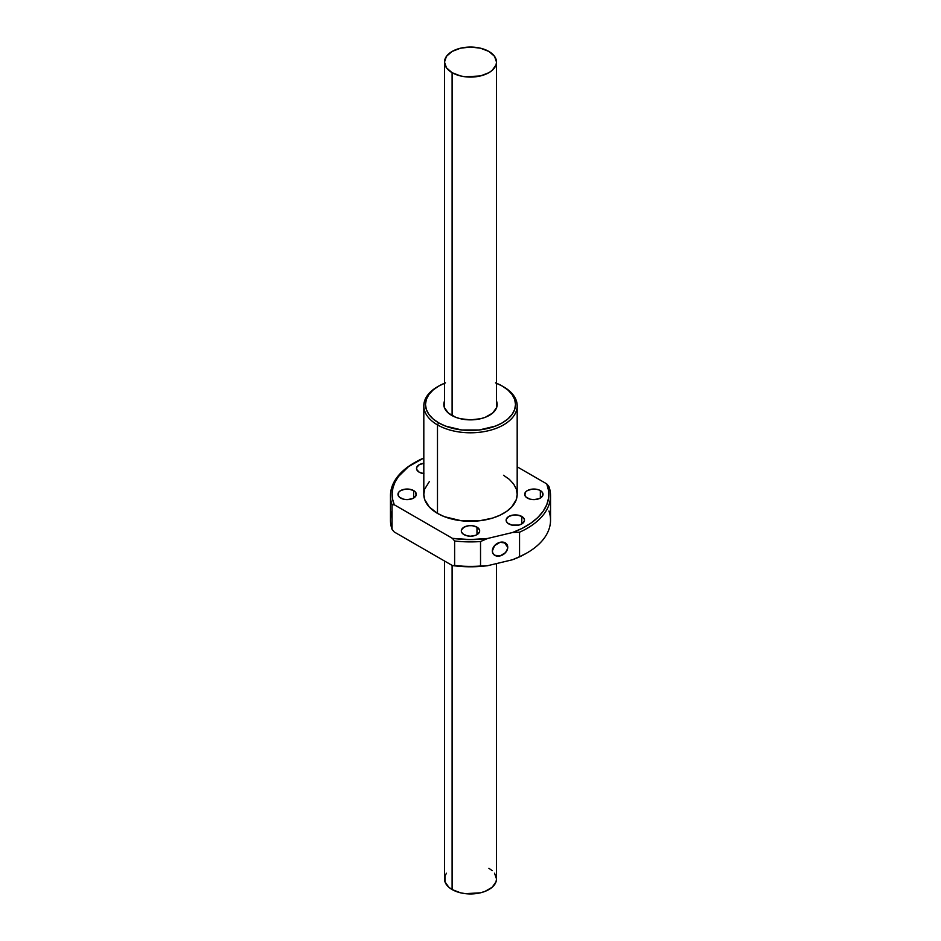 <?xml version="1.0" encoding="UTF-8"?>
<svg xmlns="http://www.w3.org/2000/svg" width="941" height="941" viewBox="0 0 941 941"><rect width="100%" height="100%" fill="white"/><g stroke="black" fill="none" stroke-linecap="round" stroke-linejoin="round"><path stroke-width="1.41" d="M452.103 72.692L452.103 415.628L452.103 72.692L460.549 75.939L465.43 76.797L480.451 75.939L488.897 72.692L492.131 70.41L496.013 65L496.507 62.071A26.007 15.021 180 0 1 480.451 75.939A26.007 15.021 180 0 1 452.103 72.692A26.007 15.021 180 0 1 444.493 62.071L446.469 67.811L452.103 72.692M452.103 565.388L452.103 889.551A26.007 15.021 0 0 0 480.451 892.809A26.007 15.021 0 0 0 496.507 878.929L496.013 881.858L492.131 887.281L484.956 891.421L480.451 892.809L465.43 893.656L460.549 892.809L452.103 889.551L452.103 565.388M488.897 51.449A26.007 15.021 180 0 1 496.507 62.071L494.531 56.319L488.897 51.449L480.451 48.191L470.5 47.05L460.549 48.191L452.103 51.449L446.469 56.319L444.493 62.071A26.007 15.021 180 0 1 460.549 48.191A26.007 15.021 180 0 1 488.897 51.449M444.493 560.989L444.493 878.929A26.007 15.021 0 0 0 452.103 889.551L448.869 887.281L444.987 881.858L444.987 876L446.469 873.189M488.897 868.308L492.131 870.59M494.531 873.189L496.507 878.929L496.507 563.577M507.752 547.274L504.258 542.416L507.752 547.274L507.599 548.638L505.493 552.626L500.047 555.931L494.601 555.237L492.931 553.426L492.343 550.956A8.34 6.293 -35.7 0 1 498.154 542.969A8.34 6.293 -35.7 0 1 506.823 544.263A8.34 6.293 -35.7 0 1 507.752 547.274A8.34 6.293 -35.7 0 1 501.929 555.261A8.34 6.293 -35.7 0 1 493.272 553.978A8.34 6.293 -35.7 0 1 492.343 550.956L494.601 545.604L500.047 542.31L505.493 543.004L507.164 544.815L507.752 547.274M451.633 415.357A26.677 15.397 180 0 1 443.823 404.465A26.677 15.397 180 0 1 444.493 401.042L444.328 407.477L448.316 413.028L455.679 417.275L460.29 418.698L470.5 419.874L480.71 418.698L485.321 417.275L492.684 413.028L496.672 407.477L496.507 401.042A26.677 15.397 180 0 1 497.177 404.465A26.677 15.397 180 0 1 480.71 418.698A26.677 15.397 180 0 1 451.633 415.357M464.019 534.653A9.175 5.293 180 0 1 461.325 530.912A9.175 5.293 180 0 1 466.995 526.019A9.175 5.293 180 0 1 476.981 527.16L476.981 534.653L475.593 535.311L470.5 536.205L466.995 535.794L462.878 533.853L461.502 531.936L461.502 529.877L464.019 527.16L468.712 525.713L472.288 525.713L476.981 527.16L479.498 529.877L479.498 531.936L476.981 534.653L476.981 527.16A9.175 5.293 180 0 1 479.675 530.912A9.175 5.293 180 0 1 474.005 535.794A9.175 5.293 180 0 1 464.019 534.653M527.372 498.071A9.175 5.293 180 0 1 524.69 494.331A9.175 5.293 180 0 1 530.348 489.438A9.175 5.293 180 0 1 540.346 490.579L540.346 498.071L538.958 498.73L533.865 499.624L530.348 499.212L526.231 497.271L524.866 495.354L525.384 492.296L527.372 490.579L532.077 489.132L535.652 489.132L538.958 489.92L542.334 492.296L542.851 495.354L540.346 498.071L540.346 490.579A9.175 5.293 180 0 1 543.028 494.331A9.175 5.293 180 0 1 537.37 499.212A9.175 5.293 180 0 1 527.372 498.071M400.654 498.071A9.175 5.293 180 0 1 397.972 494.331A9.175 5.293 180 0 1 403.63 489.438A9.175 5.293 180 0 1 413.628 490.579L413.628 498.071L412.229 498.73L407.135 499.624L403.63 499.212L399.513 497.271L398.149 495.354L398.666 492.296L400.654 490.579L405.348 489.132L408.923 489.132L413.628 490.579L415.616 492.296L416.134 495.354L413.628 498.071L413.628 490.579A9.175 5.293 180 0 1 416.31 494.331A9.175 5.293 180 0 1 410.652 499.212A9.175 5.293 180 0 1 400.654 498.071M423.909 473.652L419.215 472.206A9.175 5.293 180 0 1 416.522 468.453A9.175 5.293 180 0 1 423.815 463.278M508.822 523.937A9.175 5.293 180 0 1 506.129 520.197A9.175 5.293 180 0 1 511.798 515.303A9.175 5.293 180 0 1 521.784 516.444L521.784 523.937L518.809 525.09L511.798 525.09L507.681 523.137L506.305 521.22L506.305 519.161L508.822 516.444L513.515 514.998L517.091 514.998L521.784 516.444L524.302 519.161L524.302 521.22L521.784 523.937L521.784 516.444A9.175 5.293 180 0 1 524.478 520.197A9.175 5.293 180 0 1 518.809 525.09A9.175 5.293 180 0 1 508.822 523.937M495.507 382.858L502.329 386.092A45.015 25.995 180 0 1 502.329 422.85A45.015 25.995 180 0 1 438.671 422.85L437.483 424.897A46.685 26.96 -0 0 0 503.517 424.897A46.685 26.96 -0 0 0 503.517 386.775A46.685 26.96 180 0 1 517.185 405.83A46.685 26.96 180 0 1 488.367 430.731A46.685 26.96 180 0 1 437.483 424.897L437.483 513.386A46.685 26.96 -0 0 0 488.367 519.232A46.685 26.96 -0 0 0 517.185 494.331L516.291 499.589L511.681 507.034L506.587 511.422L500.118 515.162L492.508 518.103L479.604 520.761L461.396 520.761L444.564 516.738L437.483 513.386L429.319 507.034L424.709 499.589L423.815 494.331L424.709 489.061L429.319 481.616M415.087 462.337L413.911 463.007A80.032 46.203 0 0 0 392.056 504.858A80.032 46.203 180 0 1 390.468 495.684L390.468 520.197A80.032 46.203 -0 0 0 392.056 529.36L392.056 504.858L394.244 504.752A78.374 45.25 180 0 1 415.087 462.337A78.374 45.25 180 0 1 423.815 457.985L408.5 466.654L398.431 476.558L395.102 481.98L392.997 487.603L392.15 493.331L392.562 499.083L394.244 504.752L452.433 538.358L454.621 540.981L454.621 565.482A80.032 46.203 0 0 0 480.533 566.035L480.533 541.534A80.032 46.203 180 0 1 454.621 540.981A80.032 46.203 0 0 0 480.533 541.534L487.591 538.475L512.492 532.524L522.184 528.336L530.653 523.325L537.676 517.632L543.086 511.375L546.78 504.705L548.638 497.801L548.627 490.802L546.756 483.897L517.185 466.818L546.756 483.897A78.374 45.25 180 0 1 512.492 532.524L519.55 532.206L519.55 556.707A80.032 46.203 0 0 0 550.532 520.197L550.532 495.684A80.032 46.203 180 0 1 519.55 532.206A80.032 46.203 -0 0 0 548.944 486.521A80.032 46.203 180 0 1 550.532 495.684M390.468 495.684A80.032 46.203 180 0 1 414.499 462.678M392.056 511.022A80.032 46.203 180 0 0 392.056 529.36L392.056 504.858L394.244 504.752L452.433 538.358L470.006 539.569L487.591 538.475A78.374 45.25 180 0 1 452.433 538.358L454.621 540.981L454.621 565.482L452.433 565.576L394.244 531.983L392.056 529.36L394.244 531.983L452.433 565.576A78.374 45.25 0 0 0 487.591 565.706L480.533 566.035A80.032 46.203 180 0 1 454.621 565.482L470.006 566.8L487.591 565.706L512.492 559.754A78.374 45.25 -0 0 0 525.913 553.543A78.374 45.25 -0 0 0 526.501 553.202M548.944 511.022A80.032 46.203 180 0 1 527.089 552.861A80.032 46.203 180 0 1 519.55 556.707L526.078 553.449M503.517 475.264L509.316 479.345L513.633 484.015L516.291 489.061L517.185 494.331L517.185 405.83M423.815 473.641A9.175 5.293 180 0 1 419.215 472.206L416.698 469.488L416.698 467.43L419.215 464.713L423.909 463.266M548.944 486.521L546.756 483.897L548.944 486.521M496.507 383.258A45.015 25.995 180 0 1 502.329 386.092L507.928 390.033L512.092 394.526L514.656 399.396L515.515 404.465L514.656 409.547L512.092 414.416L507.928 418.91L502.329 422.85L495.507 426.085L479.287 429.966L461.713 429.966L445.493 426.085L438.671 422.85L433.072 418.91L428.908 414.416L426.344 409.547L425.485 404.465L426.344 399.396L428.908 394.526L433.072 390.033L438.671 386.092L445.493 382.858M438.671 386.092L437.483 386.775A46.685 26.96 0 0 0 437.483 424.897L438.671 422.85A45.015 25.995 180 0 1 438.671 386.092A45.015 25.995 180 0 1 444.493 383.258M423.815 405.83L423.815 494.331A46.685 26.96 0 0 0 437.483 513.386L437.483 424.897A46.685 26.96 180 0 1 423.815 405.83A46.685 26.96 180 0 1 438.083 386.433M480.533 566.035L487.591 565.706L512.492 559.754L519.55 556.707L519.55 532.206L512.492 532.524L487.591 538.475L480.533 541.534L480.533 566.035M496.507 62.071L496.507 407.888M444.493 62.071L444.493 407.888M503.517 386.775L502.329 386.092M527.089 552.861L525.913 553.543"/></g></svg>
